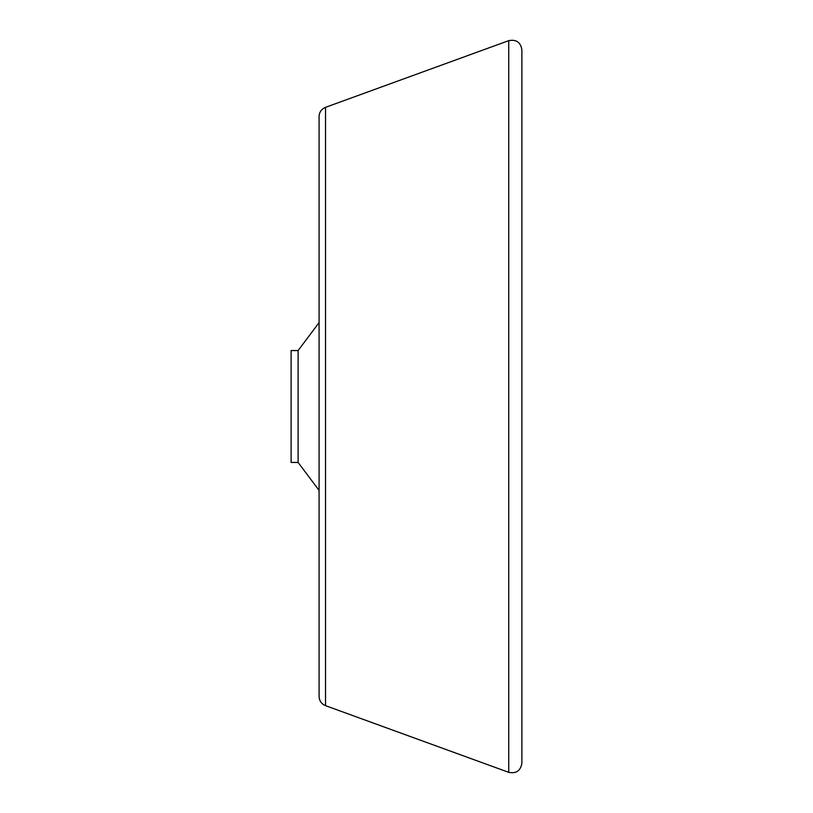 <?xml version="1.0" encoding="UTF-8"?>
<svg xmlns="http://www.w3.org/2000/svg" width="813" height="813" viewBox="0 0 813 813"><rect width="100%" height="100%" fill="white"/><g stroke="black" fill="none" stroke-linecap="round" stroke-linejoin="round"><path stroke-width="1.22" d="M319.082 406.5L319.082 696.467C319.306 700.877 321.46 703.946 325.525 705.664L325.525 107.336C321.46 109.054 319.306 112.123 319.082 116.533L319.082 406.5M521.885 406.5L521.885 49.847C520.666 42.276 516.285 39.207 508.745 40.65L508.745 772.35C516.285 773.793 520.666 770.724 521.885 763.153L521.885 406.5M298.107 462.445L298.107 350.555L291.115 350.555L291.115 462.445L298.107 462.445L319.082 490.412M325.525 705.664L508.745 772.35M325.525 107.336L508.745 40.65M298.107 350.555L319.082 322.588"/></g></svg>
